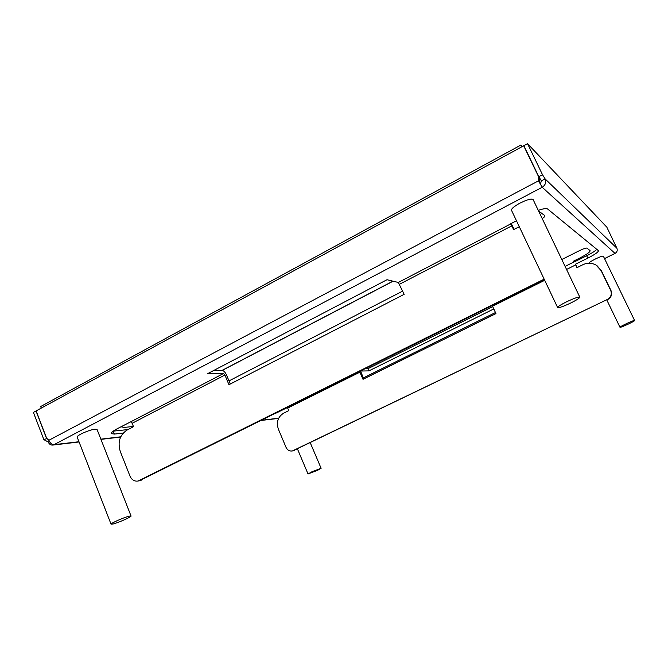<?xml version="1.0" encoding="UTF-8"?>
<svg xmlns="http://www.w3.org/2000/svg" width="668" height="668" viewBox="0 0 668 668"><rect width="100%" height="100%" fill="white"/><g stroke="black" fill="none" stroke-linecap="round" stroke-linejoin="round"><path stroke-width="1" d="M387.006 279.725L207.364 373.804L223.471 373.512L224.916 375.032L228.949 384.71L404.165 294.329L398.312 282.455L387.006 279.725M544.161 279.157L138.159 481.01C134.518 481.595 131.813 479.991 130.026 476.192L120.298 451.543C117.476 442.099 119.747 434.926 127.112 430.025L133.508 426.702L132.147 423.278L130.627 421.867L117.576 428.547C113.159 430.893 111.055 432.58 111.272 433.599L114.337 434.083L123.196 433.081M276.427 412.958L287.449 407.53M360.72 371.032L368.911 370.882L493.786 308.933M575.607 264.144L587.84 258.124C594.787 254.558 598.328 252.086 598.478 250.717L547.643 209.017C546.441 208.199 543.309 208.641 538.266 210.345M519.286 226.694L513.692 229.6L510.611 223.838L516.481 220.782M615.078 253.381L615.019 253.406C617.065 252.137 617.691 250.408 616.898 248.237L606.828 227.162L527.553 143.695L542.516 174.74L545.13 178.932C546.374 182.389 545.397 185.161 542.199 187.257L538.475 180.819L538.633 176.803L523.704 145.791L36.13 410.904L46.61 438.175L48.847 440.295C50.158 443.168 51.87 444.621 53.983 444.679L52.847 445.063C50.76 445.255 49.223 444.237 48.23 442.007L49.374 441.406M492.733 306.662L367.943 368.678L365.379 368.711M113.234 431.144L128.006 429.557M213.585 370.548L222.194 370.439C223.78 370.698 225.225 372.218 226.527 374.998L230.285 384.016M596.833 249.331C595.155 251.034 591.773 253.172 586.696 255.744L574.522 261.806L573.511 261.171L579.624 258.124C586.938 254.341 590.42 251.819 590.069 250.567L586.947 248.154C585.97 247.886 583.506 248.705 579.573 250.6L561.796 259.51M292.985 450.816L607.387 299.439C610.986 297.252 612.08 294.229 610.686 290.38L601.1 270.582L596.132 265.129C591.89 262.749 587.506 262.591 582.997 264.662L576.893 267.693L575.666 264.177M539.385 177.613L539.226 181.512L542.199 187.257L53.983 444.679L78.983 441.732M524.163 146.259L523.704 145.791M46.96 438.509L43.854 439.636L33.4 412.381L36.155 410.962M43.854 439.636L48.23 442.007M46.476 438.241L36.005 410.97M539.226 181.512L538.475 180.819L48.847 440.295M539.243 177.379L538.633 176.803M540.47 183.658L541.447 180.886L545.13 178.932L616.898 248.237M541.447 180.886L538.817 176.711L523.887 145.691L527.553 143.695M538.817 176.711L542.516 174.74M367.943 368.678L368.911 370.882M492.258 305.602L495.957 313.601L363.008 379.307L359.643 371.567M360.595 371.091L363.734 378.948M607.713 299.598C611.303 297.419 612.397 294.404 611.003 290.563L601.442 270.816L597.058 265.747M577.119 267.576L575.582 264.136M607.387 299.439L292.45 450.925C289.595 451.384 287.465 450.215 286.063 447.41L278.372 429.165C276.143 422.151 277.921 416.807 283.716 413.125L288.743 410.636L287.432 407.48M139.387 480.776L544.403 279.667M514.135 229.366L511.237 223.513M131.045 516.022L97.102 429.574L95.056 429.223C89.662 429.607 76.052 435.628 77.187 437.131L111.055 524.188C110.212 523.478 124.014 517.366 129.166 516.172L131.045 516.022C131.821 516.748 118.361 522.727 113.051 524.013L111.055 524.188M311.772 471.842L321.116 468.293L317.342 470.431L308.031 473.971L311.772 471.842M603.446 256.403L603.388 256.27C602.586 255.134 588.466 261.981 589.059 263.209M620.029 327.32L619.987 327.287C619.253 326.802 634.007 319.905 634.567 320.481L634.6 320.506C635.26 321.032 620.722 327.821 620.029 327.32M579.816 297.16L533.114 199.573C531.528 198.413 527.119 199.615 519.896 203.172C514.126 206.345 511.329 208.7 511.479 210.245L557.638 307.572C557.78 306.637 560.836 304.675 566.806 301.694C574.213 298.22 578.555 296.709 579.816 297.16C579.632 298.128 576.551 300.107 570.581 303.08C563.241 306.52 558.932 308.015 557.638 307.572M522.318 146.542L520.865 145.073L521.725 146.868M520.865 145.073L40.656 406.528L41.266 408.106M221.951 370.448L392.934 281.161M538.617 211.08L544.796 215.555C545.288 216.073 544.428 217.1 542.241 218.645M402.704 291.081L228.99 380.919M393.11 281.203L222.194 370.439M120.992 426.769L123.981 427.436L133.416 426.46M363.283 377.921L495.464 312.541M604.532 258.591L615.019 253.406L542.199 187.257M100.868 439.152L120.724 436.814M261.889 420.189L278.698 418.21M130.627 421.867L223.471 373.512M398.312 282.455L510.728 223.914M359.893 372.185L287.666 408.09M575.574 264.962L566.556 269.446M544.712 280.309L492.541 306.245M293.461 450.558L294.463 450.366M113.184 431.177L114.337 434.083M224.916 375.032L132.147 423.278M511.897 225.809L399.606 284.201M139.445 480.542L141.265 480.183M587.84 258.124L586.696 255.744M615.061 253.431L604.548 258.625M495.481 312.574L363.3 377.954M278.606 418.385L261.43 420.414M120.616 437.056L100.951 439.377M79.075 441.965L52.847 445.063M293.461 450.725L292.45 450.925M565.086 266.39L574.388 261.756M139.988 480.659L138.159 481.01M310.261 442.767L321.116 468.293M297.444 448.929L308.031 473.971M606.828 300.024L619.987 327.287M603.429 256.328L634.6 320.506"/></g></svg>

